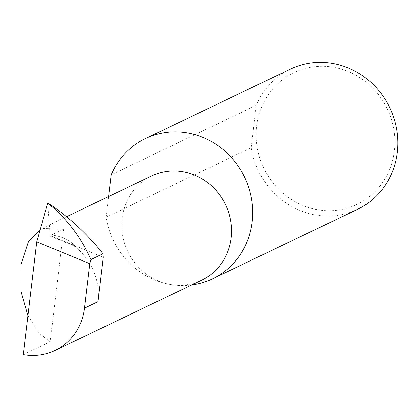 <?xml version="1.0" encoding="UTF-8"?>
<svg xmlns="http://www.w3.org/2000/svg" width="418" height="418" viewBox="0 0 418 418"><rect width="100%" height="100%" fill="white"/><g stroke="black" fill="none" stroke-linecap="round" stroke-linejoin="round"><path stroke-width="0.31" stroke-dasharray="2.09 1.57" d="M50.871 235.966L75.136 245.946L75.517 246.547L50.473 236.306L51.367 235.01L63.614 229.142L42.103 228.421L40.248 229.409M27.954 315.658L39.318 333.308L50.181 341.772L63.614 229.142M290.489 69.09A77.727 72.852 -115.6 0 0 256.297 105.289L251.239 147.674L106.104 217.208A77.727 72.852 -115.6 0 0 169.907 284.412A57.83 54.199 64.4 0 1 122.563 235.193A57.83 54.199 64.4 0 1 151.64 175.947M317.053 209.632A73.061 68.479 64.4 0 1 256.699 126.043A73.061 68.479 64.4 0 1 334.019 67.335A73.061 68.479 64.4 0 1 394.373 150.924A73.061 68.479 64.4 0 1 317.053 209.632M251.239 147.674A77.727 72.852 -115.6 0 0 315.047 214.878A77.727 72.852 -115.6 0 0 357.651 209.282M201.607 280.248A57.83 54.199 64.4 0 1 169.907 284.412A77.727 72.852 -115.6 0 0 191.763 284.966M103.309 257.363L71.833 244.415A57.83 54.199 64.4 0 1 98.021 301.702M71.833 244.415L50.264 235.742L50.594 236.301M47.741 203.054L50.264 235.742M256.297 105.289L111.157 174.823M106.104 217.208L108.565 196.58M75.136 245.946C69.085 239.791 61.164 236.144 51.367 235.01M75.517 246.547L72.68 244.953M23.303 354.647L50.181 341.772M47.871 203.279L48.922 203.707M42.103 228.421L66.54 216.712"/><path stroke-width="0.63" d="M40.248 229.409L28.377 241.965L20.9 264.594L21.072 291.889L27.954 315.658M66.54 216.712L151.64 175.947A57.83 54.199 64.4 0 1 183.34 171.782A57.83 54.199 64.4 0 1 230.684 220.997A57.83 54.199 64.4 0 1 201.607 280.248L55.004 350.483A57.83 54.199 -115.6 0 0 84.504 308.181L89.813 263.685L36.753 241.87L47.788 203.054M191.763 284.966A77.727 72.852 -115.6 0 0 212.516 278.816L357.651 209.282A77.727 72.852 -115.6 0 0 396.729 129.648A77.727 72.852 -115.6 0 0 333.099 63.494A77.727 72.852 -115.6 0 0 290.489 69.09L145.349 138.624A77.727 72.852 -115.6 0 0 111.157 174.823L108.565 196.58M212.516 278.816A77.727 72.852 -115.6 0 0 251.594 199.177A77.727 72.852 -115.6 0 0 187.959 133.028A77.727 72.852 -115.6 0 0 145.349 138.624M103.042 253.789L90.962 259.573C81.04 237.293 66.911 218.724 48.582 203.869L47.741 203.054L48.922 203.707C69.492 217.491 87.534 234.179 103.042 253.789L103.309 257.363L98.021 301.702L84.504 308.181M36.753 241.87L23.303 354.647A57.83 54.199 -115.6 0 0 55.004 350.483M90.962 259.573L89.813 263.685M48.582 203.869L47.537 203.441"/></g></svg>
